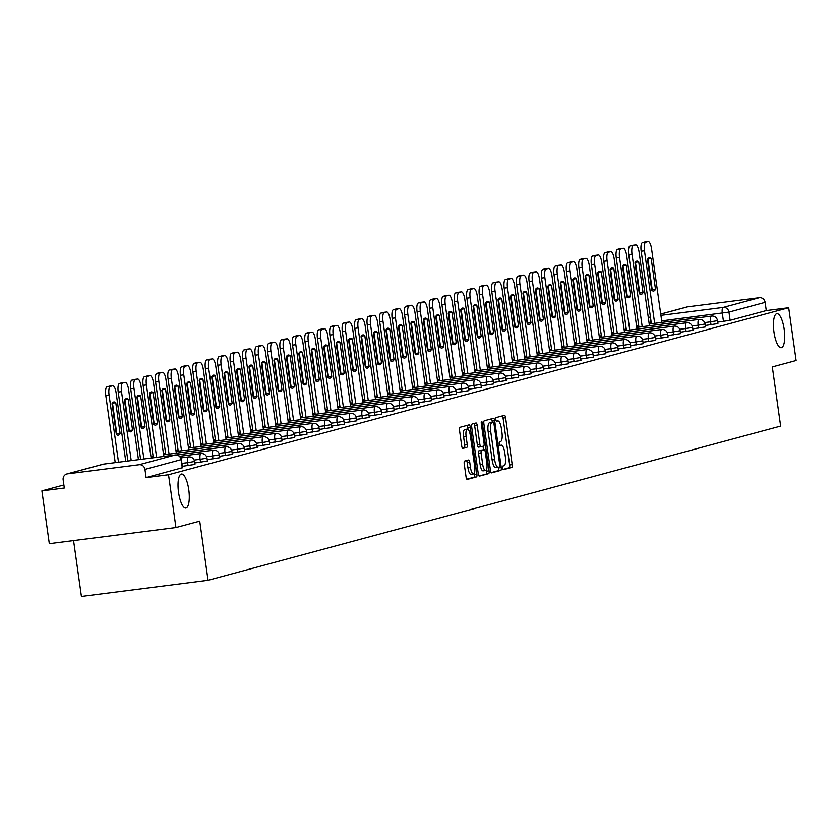 <?xml version="1.0" encoding="UTF-8"?>
<svg xmlns="http://www.w3.org/2000/svg" width="838" height="838" viewBox="0 0 838 838"><rect width="100%" height="100%" fill="white"/><g stroke="black" fill="none" stroke-linecap="round" stroke-linejoin="round"><path stroke-width="1.26" d="M502.643 467.992A1.844 0.566 82.7 0 0 503.418 469.678A1.844 0.566 82.7 0 0 503.449 469.668L511.767 467.426A2.629 0.807 82.7 0 0 512.186 464.619L505.597 417.743A2.629 0.807 82.7 0 0 504.486 415.344A2.629 0.807 82.7 0 0 504.445 415.344L496.127 417.586A1.844 0.566 82.7 0 0 495.834 419.555A1.844 0.566 82.7 0 0 496.62 421.242A1.844 0.566 82.7 0 0 496.641 421.231L497.72 420.948A8.422 2.577 82.7 0 1 497.824 420.927A8.422 2.577 82.7 0 1 501.396 428.606L501.941 432.513A8.422 2.577 82.7 0 1 500.611 441.521L499.532 441.804A1.844 0.566 82.7 0 0 499.239 443.773A1.844 0.566 82.7 0 0 500.014 445.46A1.844 0.566 82.7 0 0 500.045 445.449L501.124 445.167A8.422 2.577 82.7 0 1 501.229 445.146A8.422 2.577 82.7 0 1 504.801 452.824L505.345 456.731A8.422 2.577 82.7 0 1 504.015 465.739L502.936 466.022A1.844 0.566 82.7 0 0 502.643 467.992M188.76 489.675A17.158 5.248 82.7 0 0 181.479 474.025A17.158 5.248 82.7 0 0 178.546 492.419A17.158 5.248 82.7 0 0 185.816 508.069A17.158 5.248 82.7 0 0 188.76 489.675M784.179 329.324A17.158 5.248 82.7 0 0 776.899 313.674A17.158 5.248 82.7 0 0 773.956 332.068A17.158 5.248 82.7 0 0 781.236 347.718A17.158 5.248 82.7 0 0 784.179 329.324M464.65 461.068A2.629 0.807 82.7 0 0 464.231 463.885L466.085 477.031A2.629 0.807 82.7 0 0 467.195 479.43A2.629 0.807 82.7 0 0 467.227 479.42L476.476 476.937A2.629 0.807 82.7 0 0 476.895 474.119L470.307 427.244A2.629 0.807 82.7 0 0 469.186 424.845L459.915 427.338A2.629 0.807 82.7 0 0 459.496 430.156L461.728 446.046A2.629 0.807 82.7 0 0 462.838 448.445A2.629 0.807 82.7 0 0 462.88 448.435L466.829 447.366A2.629 0.807 82.7 0 0 467.248 444.559L466.138 436.682A7.039 2.147 82.7 0 1 467.353 429.129A7.039 2.147 82.7 0 1 470.338 435.551L474.675 466.41A7.039 2.147 82.7 0 1 473.47 473.952A7.039 2.147 82.7 0 1 470.485 467.541L469.762 462.398A2.629 0.807 82.7 0 0 468.641 459.989A2.629 0.807 82.7 0 0 468.61 459.999L464.65 461.068M788.684 307.735L796.1 360.529L772.311 366.929L780.628 426.092L208.044 580.294L199.727 521.142L175.938 527.542L168.522 474.748L788.684 307.735L766.267 310.584L765.115 302.361L728.955 312.103L661.685 320.902M490.45 470.474A2.629 0.807 82.7 0 0 491.56 472.873A2.629 0.807 82.7 0 0 491.592 472.862L500.841 470.369A2.629 0.807 82.7 0 0 501.26 467.562L494.671 420.686A2.629 0.807 82.7 0 0 493.551 418.288L484.28 420.781A2.629 0.807 82.7 0 0 483.861 423.599L490.45 470.474M488.659 473.659L479.409 476.141A2.629 0.807 82.7 0 0 479.409 476.141A2.629 0.807 82.7 0 1 478.268 473.753L471.679 426.877A2.629 0.807 82.7 0 1 472.098 424.059L476.047 422.991A2.629 0.807 82.7 0 1 476.078 422.991A2.629 0.807 82.7 0 1 477.199 425.39L479.87 444.402A2.629 0.807 82.7 0 0 480.991 446.801A2.629 0.807 82.7 0 0 481.022 446.79L483.641 446.088A2.629 0.807 82.7 0 0 484.06 443.271L481.284 423.483A1.844 0.566 82.7 0 1 481.599 421.504A1.844 0.566 82.7 0 1 482.374 423.18L489.078 470.841A2.629 0.807 82.7 0 1 488.659 473.659L478.98 475.9M175.938 527.542L49.316 543.684L41.9 490.89L63.877 484.972M73.566 540.594L81.422 596.447L208.044 580.294M168.522 474.748L146.105 477.608L144.953 469.385A5.363 5.101 -105.1 0 0 139.139 464.723L67.48 473.858A5.363 5.101 -105.1 0 0 63.154 479.807L64.317 488.03L41.9 490.89M766.267 310.584L730.108 320.326L717.705 322.138M660.721 314.041L686.982 306.97A5.363 5.101 74.9 0 1 687.631 306.844L759.301 297.7A5.363 5.101 74.9 0 1 765.115 302.361M188.058 465.593L187.639 462.67L194.552 461.497L194.961 464.409L182.307 466.326M200.502 462.241L200.093 459.318L206.996 458.145L207.415 461.057L194.762 462.974M212.957 458.878L212.548 455.966L219.451 454.793L219.86 457.705L207.206 459.612M225.412 455.526L224.993 452.614L231.906 451.431L232.315 454.353L219.661 456.26M237.856 452.174L237.447 449.262L244.35 448.079L244.769 451.001L232.116 452.908M250.311 448.822L249.902 445.9L256.805 444.727L257.214 447.649L244.56 449.556M262.765 445.47L262.346 442.548L269.26 441.375L269.668 444.297L257.015 446.204M275.21 442.118L274.801 439.196L281.704 438.023L282.123 440.945L269.469 442.852M287.664 438.766L287.256 435.844L294.159 434.671L294.567 437.583L281.914 439.5M300.109 435.414L299.7 432.492L306.614 431.319L307.022 434.231L294.368 436.148M312.564 432.052L312.155 429.14L319.058 427.967L319.467 430.879L306.813 432.785M325.018 428.7L324.61 425.788L331.513 424.604L331.921 427.527L319.268 429.433M337.463 425.348L337.054 422.436L343.968 421.252L344.376 424.175L331.722 426.081M349.917 421.996L349.509 419.084L356.412 417.9L356.82 420.823L344.167 422.729M362.372 418.644L361.964 415.721L368.867 414.548L369.275 417.471L356.621 419.377M374.816 415.292L374.408 412.369L381.321 411.196L381.73 414.119L369.076 416.025M387.271 411.94L386.863 409.017L393.766 407.844L394.174 410.756L381.52 412.673M399.726 408.588L399.317 405.665L406.221 404.492L406.629 407.404L393.975 409.321M412.17 405.236L411.762 402.313L418.675 401.14L419.084 404.052L406.43 405.969M424.625 401.873L424.217 398.961L431.12 397.788L431.528 400.7L418.874 402.607M437.08 398.521L436.661 395.609L443.574 394.426L443.983 397.348L431.329 399.255M449.524 395.169L449.116 392.257L456.019 391.074L456.438 393.996L443.784 395.903M461.979 391.817L461.57 388.895L468.473 387.722L468.882 390.644L456.228 392.551M474.434 388.465L474.015 385.543L480.928 384.37L481.337 387.292L468.683 389.199M486.878 385.113L486.469 382.191L493.373 381.018L493.792 383.94L481.138 385.847M499.333 381.761L498.924 378.839L505.827 377.666L506.236 380.578L493.582 382.495M511.788 378.409L511.369 375.487L518.282 374.314L518.691 377.226L506.037 379.143M524.232 375.047L523.823 372.135L530.726 370.962L531.145 373.874L518.481 375.78M536.687 371.695L536.278 368.783L543.181 367.599L543.59 370.522L530.936 372.428M549.131 368.343L548.722 365.431L555.636 364.247L556.044 367.17L543.391 369.076M561.586 364.991L561.177 362.079L568.08 360.895L568.489 363.818L555.835 365.724M574.04 361.639L573.632 358.716L580.535 357.543L580.944 360.466L568.29 362.372M586.485 358.287L586.076 355.364L592.99 354.191L593.398 357.114L580.744 359.02M598.94 354.935L598.531 352.012L605.434 350.839L605.843 353.762L593.189 355.668M611.394 351.583L610.986 348.66L617.889 347.487L618.297 350.399L605.644 352.316M623.839 348.231L623.43 345.308L630.344 344.135L630.752 347.047L618.098 348.964M636.293 344.868L635.885 341.956L642.788 340.783L643.196 343.695L630.543 345.602M648.748 341.516L648.34 338.604L655.243 337.421L655.651 340.343L642.997 342.25M661.192 338.164L660.784 335.252L667.697 334.069L668.106 336.991L655.452 338.898M673.647 334.812L673.239 331.89L680.142 330.717L680.55 333.639L667.896 335.546M686.102 331.46L685.683 328.538L692.597 327.365L693.005 330.287L680.351 332.194M698.546 328.108L698.138 325.186L705.041 324.013L705.46 326.935L692.806 328.842M711.001 324.756L710.593 321.834L717.496 320.661L717.904 323.573L705.25 325.49M146.105 477.608L182.244 467.74M503.072 469.416L509.242 467.751A2.629 0.807 82.7 0 0 509.651 464.933L503.062 418.068A2.629 0.807 82.7 0 0 502.36 415.91M492.315 422.279L492.136 421.011A2.629 0.807 82.7 0 0 491.424 418.853M491.162 472.622L498.306 470.694A2.629 0.807 82.7 0 0 498.725 467.876L498.631 467.185M499.469 466.965A1.844 0.566 82.7 0 0 499.762 464.985L493.98 423.839A1.844 0.566 82.7 0 0 493.194 422.163A1.844 0.566 82.7 0 0 493.173 422.174L492.032 422.478A8.422 2.577 82.7 0 0 490.701 431.486L494.65 459.612A8.422 2.577 82.7 0 0 498.222 467.29A8.422 2.577 82.7 0 0 498.327 467.269L499.469 466.965M490.691 422.488A1.844 0.566 82.7 0 0 490.659 422.488A1.844 0.566 82.7 0 0 490.639 422.488L493.173 422.174M498.118 467.29L495.803 467.594A8.422 2.577 82.7 0 1 495.687 467.614A8.422 2.577 82.7 0 1 492.116 459.926L488.166 431.811A8.422 2.577 82.7 0 1 489.507 422.802L493.194 422.163M480.949 446.801L478.488 447.115A2.629 0.807 82.7 0 1 478.456 447.125A2.629 0.807 82.7 0 1 477.335 444.727L474.664 425.714A2.629 0.807 82.7 0 0 473.952 423.557M483.044 446.245L483.547 449.807M486.365 469.929L486.543 471.166L489.078 470.841M482.646 464.126A7.039 2.147 82.7 0 0 485.631 470.547A7.039 2.147 82.7 0 0 486.836 462.995L485.307 452.122A2.629 0.807 82.7 0 0 484.186 449.723A2.629 0.807 82.7 0 0 484.155 449.734L481.536 450.435A2.629 0.807 82.7 0 0 481.117 453.253L482.646 464.126L480.111 464.451A7.039 2.147 82.7 0 0 483.097 470.872L485.631 470.547M481.693 450.048A2.629 0.807 82.7 0 0 481.661 450.048A2.629 0.807 82.7 0 0 481.63 450.058L484.155 449.734M480.111 464.451L478.582 453.578A2.629 0.807 82.7 0 1 479.001 450.76L484.186 449.723M486.124 473.973A2.629 0.807 82.7 0 0 486.543 471.166M473.47 473.952L470.935 474.277A7.039 2.147 82.7 0 1 467.95 467.855L467.227 462.712A2.629 0.807 82.7 0 0 466.515 460.565M467.353 429.129L464.818 429.454A7.039 2.147 82.7 0 0 463.613 436.996L466.138 436.682M462.44 448.194L464.304 447.691A2.629 0.807 82.7 0 0 464.713 444.873L463.613 436.996M468.023 429.37L467.772 427.569A2.629 0.807 82.7 0 0 467.059 425.421M466.797 479.179L473.941 477.262A2.629 0.807 82.7 0 0 474.36 474.444L474.203 473.334M655.494 289.246L651.178 258.523A16.76 5.122 82.7 0 0 649.345 257.769A16.76 5.122 82.7 0 0 647.428 259.529L651.744 290.262A16.76 5.122 82.7 0 0 653.577 291.016A16.76 5.122 82.7 0 0 655.494 289.246L652.205 289.665L647.889 258.942A16.76 5.122 82.7 0 0 647.816 258.869M661.894 322.41L651.566 248.886A8.045 2.462 82.7 0 0 648.151 241.554A8.045 2.462 82.7 0 0 648.057 241.574L645.742 242.203A8.045 2.462 82.7 0 0 644.464 250.803L654.656 323.332M651.817 290.325A16.76 5.122 82.7 0 0 652.205 289.665M651.367 323.751L641.164 251.222A8.045 2.462 -97.3 0 1 642.442 242.622L644.757 241.993A8.045 2.462 -97.3 0 1 644.862 241.973A8.045 2.462 -97.3 0 1 644.967 241.973M647.889 258.942L651.178 258.523M643.05 292.598L638.724 261.875A16.76 5.122 82.7 0 0 636.89 261.121A16.76 5.122 82.7 0 0 634.974 262.881L639.3 293.614A16.76 5.122 82.7 0 0 641.133 294.368A16.76 5.122 82.7 0 0 643.05 292.598L639.75 293.017L635.434 262.294A16.76 5.122 82.7 0 0 635.361 262.221M649.45 325.762L639.111 252.248A8.045 2.462 82.7 0 0 635.707 244.906A8.045 2.462 82.7 0 0 635.602 244.926L633.287 245.555A8.045 2.462 82.7 0 0 632.009 254.155L642.201 326.684M639.373 293.677A16.76 5.122 82.7 0 0 639.75 293.017M638.912 327.103L628.72 254.574A8.045 2.462 -97.3 0 1 629.998 245.974L632.313 245.345A8.045 2.462 -97.3 0 1 632.407 245.335A8.045 2.462 -97.3 0 1 632.512 245.325M635.434 262.294L638.724 261.875M630.595 295.95L626.279 265.227A16.76 5.122 82.7 0 0 624.436 264.473A16.76 5.122 82.7 0 0 622.529 266.233L626.845 296.966A16.76 5.122 82.7 0 0 628.678 297.72A16.76 5.122 82.7 0 0 630.595 295.95L627.306 296.369L622.98 265.646A16.76 5.122 82.7 0 0 622.906 265.573M636.995 329.114L626.667 255.6A8.045 2.462 82.7 0 0 623.252 248.268A8.045 2.462 82.7 0 0 623.147 248.278L620.832 248.907A8.045 2.462 82.7 0 0 619.554 257.507L629.757 330.046M626.918 297.029A16.76 5.122 82.7 0 0 627.306 296.369M626.457 330.465L616.265 257.926A8.045 2.462 -97.3 0 1 617.543 249.326L619.858 248.708A8.045 2.462 -97.3 0 1 619.963 248.687A8.045 2.462 -97.3 0 1 620.057 248.677M622.98 265.646L626.279 265.227M618.14 299.313L613.825 268.579A16.76 5.122 82.7 0 0 611.991 267.825A16.76 5.122 82.7 0 0 610.074 269.585L614.39 300.318A16.76 5.122 82.7 0 0 616.223 301.072A16.76 5.122 82.7 0 0 618.14 299.313L614.851 299.732L610.535 268.998A16.76 5.122 82.7 0 0 610.462 268.935M624.54 332.466L614.212 258.952A8.045 2.462 82.7 0 0 610.797 251.62A8.045 2.462 82.7 0 0 610.703 251.641L608.388 252.259A8.045 2.462 82.7 0 0 607.11 260.859L617.302 333.398M614.464 300.381A16.76 5.122 82.7 0 0 614.851 299.732M614.013 333.817L603.821 261.288A8.045 2.462 -97.3 0 1 605.088 252.678L607.403 252.06A8.045 2.462 -97.3 0 1 607.508 252.039A8.045 2.462 -97.3 0 1 607.613 252.029M610.535 268.998L613.825 268.579M605.696 302.665L601.37 271.931A16.76 5.122 82.7 0 0 599.537 271.177A16.76 5.122 82.7 0 0 597.62 272.937L601.946 303.67A16.76 5.122 82.7 0 0 603.779 304.424A16.76 5.122 82.7 0 0 605.696 302.665L602.396 303.084L598.081 272.35A16.76 5.122 82.7 0 0 598.007 272.287M612.096 335.829L601.757 262.304A8.045 2.462 82.7 0 0 598.353 254.972A8.045 2.462 82.7 0 0 598.248 254.993L595.933 255.611A8.045 2.462 82.7 0 0 594.655 264.221L604.847 336.75M602.019 303.733A16.76 5.122 82.7 0 0 602.396 303.084M601.558 337.169L591.366 264.64A8.045 2.462 -97.3 0 1 592.644 256.03L594.959 255.412A8.045 2.462 -97.3 0 1 595.053 255.391A8.045 2.462 -97.3 0 1 595.158 255.381M598.081 272.35L601.37 271.931M593.241 306.017L588.925 275.283A16.76 5.122 82.7 0 0 587.092 274.529A16.76 5.122 82.7 0 0 585.175 276.299L589.491 307.022A16.76 5.122 82.7 0 0 591.324 307.776A16.76 5.122 82.7 0 0 593.241 306.017L589.952 306.436L585.626 275.702A16.76 5.122 82.7 0 0 585.553 275.639M599.641 339.181L589.313 265.656A8.045 2.462 82.7 0 0 585.898 258.324A8.045 2.462 82.7 0 0 585.793 258.345L583.478 258.963A8.045 2.462 82.7 0 0 582.211 267.573L592.403 340.102M589.564 307.096A16.76 5.122 82.7 0 0 589.952 306.436M589.104 340.521L578.911 267.992A8.045 2.462 -97.3 0 1 580.189 259.382L582.504 258.764A8.045 2.462 -97.3 0 1 582.609 258.743A8.045 2.462 -97.3 0 1 582.714 258.733M585.626 275.702L588.925 275.283M580.786 309.369L576.471 278.635A16.76 5.122 82.7 0 0 574.638 277.881A16.76 5.122 82.7 0 0 572.721 279.651L577.036 310.374A16.76 5.122 82.7 0 0 578.88 311.128A16.76 5.122 82.7 0 0 580.786 309.369L577.497 309.788L573.182 279.054A16.76 5.122 82.7 0 0 573.108 278.991M587.187 342.533L576.858 269.008A8.045 2.462 82.7 0 0 573.443 261.676A8.045 2.462 82.7 0 0 573.349 261.697L571.034 262.315A8.045 2.462 82.7 0 0 569.756 270.925L579.948 343.454M577.11 310.448A16.76 5.122 82.7 0 0 577.497 309.788M576.659 343.873L566.467 271.344A8.045 2.462 -97.3 0 1 567.735 262.744L570.05 262.116A8.045 2.462 -97.3 0 1 570.154 262.095A8.045 2.462 -97.3 0 1 570.259 262.095M573.182 279.054L576.471 278.635M568.342 312.721L564.016 281.987A16.76 5.122 82.7 0 0 562.183 281.233A16.76 5.122 82.7 0 0 560.266 283.003L564.592 313.726A16.76 5.122 82.7 0 0 566.425 314.48A16.76 5.122 82.7 0 0 568.342 312.721L565.042 313.14L560.727 282.406A16.76 5.122 82.7 0 0 560.653 282.343M574.742 345.885L564.403 272.36A8.045 2.462 82.7 0 0 560.999 265.028A8.045 2.462 82.7 0 0 560.894 265.049L558.579 265.677A8.045 2.462 82.7 0 0 557.301 274.277L567.494 346.806M564.665 313.8A16.76 5.122 82.7 0 0 565.042 313.14M564.204 347.225L554.012 274.696A8.045 2.462 -97.3 0 1 555.29 266.096L557.605 265.468A8.045 2.462 -97.3 0 1 557.699 265.447A8.045 2.462 -97.3 0 1 557.804 265.447M560.727 282.406L564.016 281.987M555.887 316.073L551.572 285.349A16.76 5.122 82.7 0 0 549.738 284.595A16.76 5.122 82.7 0 0 547.822 286.355L552.137 317.089A16.76 5.122 82.7 0 0 553.97 317.832A16.76 5.122 82.7 0 0 555.887 316.073L552.598 316.492L548.282 285.768A16.76 5.122 82.7 0 0 548.199 285.695M562.288 349.237L551.959 275.712A8.045 2.462 82.7 0 0 548.544 268.38A8.045 2.462 82.7 0 0 548.44 268.401L546.125 269.029A8.045 2.462 82.7 0 0 544.857 277.629L555.049 350.158M552.211 317.152A16.76 5.122 82.7 0 0 552.598 316.492M551.75 350.577L541.558 278.048A8.045 2.462 -97.3 0 1 542.835 269.448L545.15 268.82A8.045 2.462 -97.3 0 1 545.255 268.799A8.045 2.462 -97.3 0 1 545.36 268.799M548.282 285.768L551.572 285.349M543.433 319.425L539.117 288.701A16.76 5.122 82.7 0 0 537.284 287.947A16.76 5.122 82.7 0 0 535.367 289.707L539.682 320.441A16.76 5.122 82.7 0 0 541.526 321.195A16.76 5.122 82.7 0 0 543.433 319.425L540.143 319.844L535.828 289.12A16.76 5.122 82.7 0 0 535.754 289.047M549.833 352.589L539.504 279.075A8.045 2.462 82.7 0 0 536.09 271.732A8.045 2.462 82.7 0 0 535.995 271.753L533.68 272.381A8.045 2.462 82.7 0 0 532.402 280.981L542.595 353.51M539.766 320.504A16.76 5.122 82.7 0 0 540.143 319.844M539.305 353.929L529.113 281.4A8.045 2.462 -97.3 0 1 530.381 272.8L532.696 272.172A8.045 2.462 -97.3 0 1 532.8 272.151A8.045 2.462 -97.3 0 1 532.905 272.151M535.828 289.12L539.117 288.701M530.988 322.777L526.673 292.053A16.76 5.122 82.7 0 0 524.829 291.299A16.76 5.122 82.7 0 0 522.912 293.059L527.238 323.793A16.76 5.122 82.7 0 0 529.071 324.547A16.76 5.122 82.7 0 0 530.988 322.777L527.699 323.196L523.373 292.472A16.76 5.122 82.7 0 0 523.3 292.399M537.388 355.941L527.05 282.427A8.045 2.462 82.7 0 0 523.645 275.084A8.045 2.462 82.7 0 0 523.541 275.105L521.226 275.733A8.045 2.462 82.7 0 0 519.948 284.333L530.14 356.862M527.312 323.856A16.76 5.122 82.7 0 0 527.699 323.196M526.851 357.292L516.658 284.752A8.045 2.462 -97.3 0 1 517.936 276.152L520.251 275.524A8.045 2.462 -97.3 0 1 520.346 275.513A8.045 2.462 -97.3 0 1 520.45 275.503M523.373 292.472L526.673 292.053M518.533 326.129L514.218 295.405A16.76 5.122 82.7 0 0 512.385 294.651A16.76 5.122 82.7 0 0 510.468 296.411L514.783 327.145A16.76 5.122 82.7 0 0 516.617 327.899A16.76 5.122 82.7 0 0 518.533 326.129L515.244 326.558L510.929 295.824A16.76 5.122 82.7 0 0 510.845 295.762M524.934 359.293L514.605 285.779A8.045 2.462 82.7 0 0 511.19 278.446A8.045 2.462 82.7 0 0 511.086 278.467L508.771 279.085A8.045 2.462 82.7 0 0 507.503 287.685L517.695 360.225M514.857 327.208A16.76 5.122 82.7 0 0 515.244 326.558M514.375 360.476A5.363 1.634 -97.3 0 0 514.354 360.644L504.204 288.104A8.045 2.462 -97.3 0 1 505.482 279.504L507.797 278.886A8.045 2.462 -97.3 0 1 507.901 278.865A8.045 2.462 -97.3 0 1 508.006 278.855M510.929 295.824L514.218 295.405M506.089 329.491L501.763 298.757A16.76 5.122 82.7 0 0 499.93 298.003A16.76 5.122 82.7 0 0 498.013 299.763L502.329 330.497A16.76 5.122 82.7 0 0 504.172 331.251A16.76 5.122 82.7 0 0 506.089 329.491L502.79 329.91L498.474 299.176A16.76 5.122 82.7 0 0 498.401 299.114M512.489 362.655L502.151 289.131A8.045 2.462 82.7 0 0 498.736 281.798A8.045 2.462 82.7 0 0 498.641 281.819L496.326 282.437A8.045 2.462 82.7 0 0 495.049 291.048L505.241 363.577M502.412 330.56A16.76 5.122 82.7 0 0 502.79 329.91M501.952 363.996L491.759 291.467A8.045 2.462 -97.3 0 1 493.027 282.856L495.342 282.238A8.045 2.462 -97.3 0 1 495.447 282.217A8.045 2.462 -97.3 0 1 495.551 282.207M498.474 299.176L501.763 298.757M493.634 332.843L489.319 302.109A16.76 5.122 82.7 0 0 487.475 301.355A16.76 5.122 82.7 0 0 485.558 303.126L489.884 333.849A16.76 5.122 82.7 0 0 491.717 334.603A16.76 5.122 82.7 0 0 493.634 332.843L490.345 333.262L486.019 302.528A16.76 5.122 82.7 0 0 485.946 302.466M500.035 366.007L489.696 292.483A8.045 2.462 82.7 0 0 486.291 285.15A8.045 2.462 82.7 0 0 486.187 285.171L483.872 285.789A8.045 2.462 82.7 0 0 482.594 294.4L492.786 366.929M489.958 333.922A16.76 5.122 82.7 0 0 490.345 333.262M489.497 367.348L479.305 294.819A8.045 2.462 -97.3 0 1 480.583 286.208L482.898 285.59A8.045 2.462 -97.3 0 1 482.992 285.569A8.045 2.462 -97.3 0 1 483.097 285.559M486.019 302.528L489.319 302.109M481.18 336.195L476.864 305.461A16.76 5.122 82.7 0 0 475.031 304.707A16.76 5.122 82.7 0 0 473.114 306.478L477.43 337.201A16.76 5.122 82.7 0 0 479.263 337.955A16.76 5.122 82.7 0 0 481.18 336.195L477.89 336.614L473.575 305.88A16.76 5.122 82.7 0 0 473.491 305.818M487.58 369.359L477.251 295.835A8.045 2.462 82.7 0 0 473.837 288.502A8.045 2.462 82.7 0 0 473.732 288.523L471.417 289.141A8.045 2.462 82.7 0 0 470.149 297.752L480.342 370.281M477.503 337.274A16.76 5.122 82.7 0 0 477.89 336.614M477.052 370.7L466.85 298.171A8.045 2.462 -97.3 0 1 468.128 289.56L470.443 288.942A8.045 2.462 -97.3 0 1 470.547 288.921A8.045 2.462 -97.3 0 1 470.652 288.911M473.575 305.88L476.864 305.461M468.735 339.547L464.409 308.813A16.76 5.122 82.7 0 0 462.576 308.059A16.76 5.122 82.7 0 0 460.659 309.83L464.975 340.553A16.76 5.122 82.7 0 0 466.818 341.307A16.76 5.122 82.7 0 0 468.735 339.547L465.436 339.966L461.12 309.232A16.76 5.122 82.7 0 0 461.047 309.17M475.136 372.711L464.797 299.187A8.045 2.462 82.7 0 0 461.382 291.854A8.045 2.462 82.7 0 0 461.288 291.875L458.973 292.504A8.045 2.462 82.7 0 0 457.695 301.104L467.887 373.633M465.059 340.626A16.76 5.122 82.7 0 0 465.436 339.966M464.598 374.052L454.406 301.523A8.045 2.462 -97.3 0 1 455.683 292.923L457.998 292.294A8.045 2.462 -97.3 0 1 458.093 292.273A8.045 2.462 -97.3 0 1 458.197 292.273M461.12 309.232L464.409 308.813M456.281 342.899L451.965 312.165A16.76 5.122 82.7 0 0 450.121 311.422A16.76 5.122 82.7 0 0 448.215 313.182L452.53 343.905A16.76 5.122 82.7 0 0 454.364 344.659A16.76 5.122 82.7 0 0 456.281 342.899L452.991 343.318L448.665 312.595A16.76 5.122 82.7 0 0 448.592 312.522M462.681 376.063L452.352 302.539A8.045 2.462 82.7 0 0 448.938 295.206A8.045 2.462 82.7 0 0 448.833 295.227L446.518 295.856A8.045 2.462 82.7 0 0 445.24 304.456L455.443 376.985M452.604 343.978A16.76 5.122 82.7 0 0 452.991 343.318M452.143 377.404L441.951 304.875A8.045 2.462 -97.3 0 1 443.229 296.275L445.544 295.646A8.045 2.462 -97.3 0 1 445.648 295.625A8.045 2.462 -97.3 0 1 445.743 295.625M448.665 312.595L451.965 312.165M443.826 346.251L439.51 315.528A16.76 5.122 82.7 0 0 437.677 314.774A16.76 5.122 82.7 0 0 435.76 316.534L440.076 347.267A16.76 5.122 82.7 0 0 441.909 348.021A16.76 5.122 82.7 0 0 443.826 346.251L440.537 346.67L436.221 315.947A16.76 5.122 82.7 0 0 436.137 315.874M450.226 379.415L439.898 305.891A8.045 2.462 82.7 0 0 436.483 298.558A8.045 2.462 82.7 0 0 436.378 298.579L434.074 299.208A8.045 2.462 82.7 0 0 432.796 307.808L442.988 380.337M440.149 347.33A16.76 5.122 82.7 0 0 440.537 346.67M439.699 380.756L429.496 308.227A8.045 2.462 -97.3 0 1 430.774 299.627L433.089 298.998A8.045 2.462 -97.3 0 1 433.194 298.977A8.045 2.462 -97.3 0 1 433.298 298.977M436.221 315.947L439.51 315.528M431.381 349.603L427.055 318.88A16.76 5.122 82.7 0 0 425.222 318.126A16.76 5.122 82.7 0 0 423.305 319.886L427.621 350.619A16.76 5.122 82.7 0 0 429.465 351.373A16.76 5.122 82.7 0 0 431.381 349.603L428.082 350.022L423.766 319.299A16.76 5.122 82.7 0 0 423.693 319.226M437.782 382.767L427.443 309.253A8.045 2.462 82.7 0 0 424.038 301.91A8.045 2.462 82.7 0 0 423.934 301.931L421.619 302.56A8.045 2.462 82.7 0 0 420.341 311.16L430.533 383.689M427.705 350.682A16.76 5.122 82.7 0 0 428.082 350.022M427.244 384.108L417.052 311.579A8.045 2.462 -97.3 0 1 418.33 302.979L420.645 302.35A8.045 2.462 -97.3 0 1 420.739 302.34A8.045 2.462 -97.3 0 1 420.844 302.329M423.766 319.299L427.055 318.88M418.927 352.955L414.611 322.232A16.76 5.122 82.7 0 0 412.767 321.478A16.76 5.122 82.7 0 0 410.861 323.238L415.177 353.971A16.76 5.122 82.7 0 0 417.01 354.725A16.76 5.122 82.7 0 0 418.927 352.955L415.638 353.374L411.311 322.651A16.76 5.122 82.7 0 0 411.238 322.578M425.327 386.119L414.999 312.605A8.045 2.462 82.7 0 0 411.584 305.273A8.045 2.462 82.7 0 0 411.479 305.283L409.164 305.912A8.045 2.462 82.7 0 0 407.886 314.512L418.089 387.051M415.25 354.034A16.76 5.122 82.7 0 0 415.638 353.374M414.789 387.47L404.597 314.931A8.045 2.462 -97.3 0 1 405.875 306.331L408.19 305.713A8.045 2.462 -97.3 0 1 408.295 305.692A8.045 2.462 -97.3 0 1 408.389 305.681M411.311 322.651L414.611 322.232M406.472 356.318L402.156 325.584A16.76 5.122 82.7 0 0 400.323 324.83A16.76 5.122 82.7 0 0 398.406 326.59L402.722 357.323A16.76 5.122 82.7 0 0 404.555 358.077A16.76 5.122 82.7 0 0 406.472 356.318L403.183 356.737L398.867 326.003A16.76 5.122 82.7 0 0 398.794 325.94M412.872 389.471L402.544 315.957A8.045 2.462 82.7 0 0 399.129 308.625A8.045 2.462 82.7 0 0 399.035 308.646L396.72 309.264A8.045 2.462 82.7 0 0 395.442 317.864L405.634 390.403M402.795 357.386A16.76 5.122 82.7 0 0 403.183 356.737M402.345 390.822L392.142 318.293A8.045 2.462 -97.3 0 1 393.42 309.683L395.735 309.065A8.045 2.462 -97.3 0 1 395.84 309.044A8.045 2.462 -97.3 0 1 395.945 309.033M398.867 326.003L402.156 325.584M394.028 359.67L389.701 328.936A16.76 5.122 82.7 0 0 387.868 328.182A16.76 5.122 82.7 0 0 385.951 329.942L390.278 360.675A16.76 5.122 82.7 0 0 392.111 361.429A16.76 5.122 82.7 0 0 394.028 359.67L390.728 360.089L386.412 329.355A16.76 5.122 82.7 0 0 386.339 329.292M400.428 392.833L390.089 319.309A8.045 2.462 82.7 0 0 386.685 311.977A8.045 2.462 82.7 0 0 386.58 311.998L384.265 312.616A8.045 2.462 82.7 0 0 382.987 321.226L393.179 393.755M390.351 360.738A16.76 5.122 82.7 0 0 390.728 360.089M389.89 394.174L379.698 321.645A8.045 2.462 -97.3 0 1 380.976 313.035L383.291 312.417A8.045 2.462 -97.3 0 1 383.385 312.396A8.045 2.462 -97.3 0 1 383.49 312.385M386.412 329.355L389.701 328.936M381.573 363.022L377.257 332.288A16.76 5.122 82.7 0 0 375.414 331.534A16.76 5.122 82.7 0 0 373.507 333.304L377.823 364.027A16.76 5.122 82.7 0 0 379.656 364.781A16.76 5.122 82.7 0 0 381.573 363.022L378.284 363.441L373.958 332.707A16.76 5.122 82.7 0 0 373.884 332.644M387.973 396.185L377.645 322.661A8.045 2.462 82.7 0 0 374.23 315.329A8.045 2.462 82.7 0 0 374.125 315.35L371.81 315.968A8.045 2.462 82.7 0 0 370.532 324.578L380.735 397.107M377.896 364.101A16.76 5.122 82.7 0 0 378.284 363.441M377.435 397.526L367.243 324.997A8.045 2.462 -97.3 0 1 368.521 316.387L370.836 315.769A8.045 2.462 -97.3 0 1 370.941 315.748A8.045 2.462 -97.3 0 1 371.035 315.737M373.958 332.707L377.257 332.288M369.118 366.374L364.802 335.64A16.76 5.122 82.7 0 0 362.969 334.886A16.76 5.122 82.7 0 0 361.052 336.656L365.368 367.379A16.76 5.122 82.7 0 0 367.201 368.133A16.76 5.122 82.7 0 0 369.118 366.374L365.829 366.793L361.513 336.059A16.76 5.122 82.7 0 0 361.44 335.996M375.518 399.537L365.19 326.013A8.045 2.462 82.7 0 0 361.775 318.681A8.045 2.462 82.7 0 0 361.681 318.702L359.366 319.32A8.045 2.462 82.7 0 0 358.088 327.93L368.28 400.459M365.441 367.453A16.76 5.122 82.7 0 0 365.829 366.793M364.991 400.878L354.799 328.349A8.045 2.462 -97.3 0 1 356.066 319.749L358.381 319.121A8.045 2.462 -97.3 0 1 358.486 319.1A8.045 2.462 -97.3 0 1 358.591 319.1M361.513 336.059L364.802 335.64M356.674 369.726L352.348 338.992A16.76 5.122 82.7 0 0 350.514 338.238A16.76 5.122 82.7 0 0 348.598 340.008L352.924 370.731A16.76 5.122 82.7 0 0 354.757 371.485A16.76 5.122 82.7 0 0 356.674 369.726L353.374 370.145L349.058 339.411A16.76 5.122 82.7 0 0 348.985 339.348M363.074 402.889L352.735 329.365A8.045 2.462 82.7 0 0 349.331 322.033A8.045 2.462 82.7 0 0 349.226 322.054L346.911 322.682A8.045 2.462 82.7 0 0 345.633 331.282L355.825 403.811M352.997 370.805A16.76 5.122 82.7 0 0 353.374 370.145M352.536 404.23L342.344 331.701A8.045 2.462 -97.3 0 1 343.622 323.101L345.937 322.473A8.045 2.462 -97.3 0 1 346.031 322.452A8.045 2.462 -97.3 0 1 346.136 322.452M349.058 339.411L352.348 338.992M344.219 373.078L339.903 342.344A16.76 5.122 82.7 0 0 338.07 341.6A16.76 5.122 82.7 0 0 336.153 343.36L340.469 374.094A16.76 5.122 82.7 0 0 342.302 374.837A16.76 5.122 82.7 0 0 344.219 373.078L340.93 373.497L336.604 342.773A16.76 5.122 82.7 0 0 336.53 342.7M350.619 406.241L340.291 332.717A8.045 2.462 82.7 0 0 336.876 325.385A8.045 2.462 82.7 0 0 336.771 325.406L334.456 326.034A8.045 2.462 82.7 0 0 333.189 334.634L343.381 407.163M340.542 374.157A16.76 5.122 82.7 0 0 340.93 373.497M340.081 407.582L329.889 335.053A8.045 2.462 -97.3 0 1 331.167 326.453L333.482 325.825A8.045 2.462 -97.3 0 1 333.587 325.804A8.045 2.462 -97.3 0 1 333.692 325.804M336.604 342.773L339.903 342.344M331.764 376.43L327.449 345.706A16.76 5.122 82.7 0 0 325.615 344.952A16.76 5.122 82.7 0 0 323.698 346.712L328.014 377.446A16.76 5.122 82.7 0 0 329.858 378.2A16.76 5.122 82.7 0 0 331.764 376.43L328.475 376.849L324.159 346.125A16.76 5.122 82.7 0 0 324.086 346.052M338.164 409.593L327.836 336.08A8.045 2.462 82.7 0 0 324.421 328.737A8.045 2.462 82.7 0 0 324.327 328.758L322.012 329.386A8.045 2.462 82.7 0 0 320.734 337.986L330.926 410.515M328.087 377.509A16.76 5.122 82.7 0 0 328.475 376.849M327.637 410.934L317.445 338.405A8.045 2.462 -97.3 0 1 318.712 329.805L321.027 329.177A8.045 2.462 -97.3 0 1 321.132 329.156A8.045 2.462 -97.3 0 1 321.237 329.156M324.159 346.125L327.449 345.706M319.32 379.782L314.994 349.058A16.76 5.122 82.7 0 0 313.161 348.304A16.76 5.122 82.7 0 0 311.244 350.064L315.57 380.798A16.76 5.122 82.7 0 0 317.403 381.552A16.76 5.122 82.7 0 0 319.32 379.782L316.02 380.201L311.705 349.477A16.76 5.122 82.7 0 0 311.631 349.404M325.72 412.945L315.381 339.432A8.045 2.462 82.7 0 0 311.977 332.089A8.045 2.462 82.7 0 0 311.872 332.11L309.557 332.738A8.045 2.462 82.7 0 0 308.279 341.338L318.471 413.867M315.643 380.861A16.76 5.122 82.7 0 0 316.02 380.201M315.182 414.297L304.99 341.757A8.045 2.462 -97.3 0 1 306.268 333.157L308.583 332.529A8.045 2.462 -97.3 0 1 308.677 332.518A8.045 2.462 -97.3 0 1 308.782 332.508M311.705 349.477L314.994 349.058M306.865 383.134L302.549 352.41A16.76 5.122 82.7 0 0 300.716 351.656A16.76 5.122 82.7 0 0 298.799 353.416L303.115 384.15A16.76 5.122 82.7 0 0 304.948 384.904A16.76 5.122 82.7 0 0 306.865 383.134L303.576 383.563L299.26 352.829A16.76 5.122 82.7 0 0 299.176 352.767M313.265 416.297L302.937 342.784A8.045 2.462 82.7 0 0 299.522 335.451A8.045 2.462 82.7 0 0 299.417 335.472L297.102 336.09A8.045 2.462 82.7 0 0 295.835 344.69L306.027 417.23M303.188 384.213A16.76 5.122 82.7 0 0 303.576 383.563M302.728 417.649L292.535 345.109A8.045 2.462 -97.3 0 1 293.813 336.509L296.128 335.891A8.045 2.462 -97.3 0 1 296.233 335.87A8.045 2.462 -97.3 0 1 296.338 335.86M299.26 352.829L302.549 352.41M294.41 386.496L290.095 355.762A16.76 5.122 82.7 0 0 288.262 355.008A16.76 5.122 82.7 0 0 286.345 356.768L290.66 387.502A16.76 5.122 82.7 0 0 292.504 388.256A16.76 5.122 82.7 0 0 294.41 386.496L291.121 386.915L286.806 356.181A16.76 5.122 82.7 0 0 286.732 356.119M300.811 419.66L290.482 346.136A8.045 2.462 82.7 0 0 287.067 338.803A8.045 2.462 82.7 0 0 286.973 338.824L284.658 339.442A8.045 2.462 82.7 0 0 283.38 348.053L293.572 420.582M290.744 387.565A16.76 5.122 82.7 0 0 291.121 386.915M290.283 421.001L280.091 348.472A8.045 2.462 -97.3 0 1 281.359 339.861L283.673 339.243A8.045 2.462 -97.3 0 1 283.778 339.222A8.045 2.462 -97.3 0 1 283.883 339.212M286.806 356.181L290.095 355.762M281.966 389.848L277.65 359.114A16.76 5.122 82.7 0 0 275.807 358.36A16.76 5.122 82.7 0 0 273.89 360.131L278.216 390.854A16.76 5.122 82.7 0 0 280.049 391.608A16.76 5.122 82.7 0 0 281.966 389.848L278.677 390.267L274.351 359.533A16.76 5.122 82.7 0 0 274.277 359.471M288.366 423.012L278.027 349.488A8.045 2.462 82.7 0 0 274.623 342.155A8.045 2.462 82.7 0 0 274.518 342.176L272.203 342.794A8.045 2.462 82.7 0 0 270.925 351.405L281.118 423.934M278.289 390.927A16.76 5.122 82.7 0 0 278.677 390.267M277.828 424.353L267.636 351.824A8.045 2.462 -97.3 0 1 268.914 343.213L271.229 342.595A8.045 2.462 -97.3 0 1 271.323 342.574A8.045 2.462 -97.3 0 1 271.428 342.564M274.351 359.533L277.65 359.114M269.511 393.2L265.196 362.466A16.76 5.122 82.7 0 0 263.362 361.712A16.76 5.122 82.7 0 0 261.446 363.483L265.761 394.206A16.76 5.122 82.7 0 0 267.594 394.96A16.76 5.122 82.7 0 0 269.511 393.2L266.222 393.619L261.906 362.885A16.76 5.122 82.7 0 0 261.823 362.823M275.911 426.364L265.583 352.84A8.045 2.462 82.7 0 0 262.168 345.507A8.045 2.462 82.7 0 0 262.064 345.528L259.749 346.146A8.045 2.462 82.7 0 0 258.481 354.757L268.673 427.286M265.835 394.279A16.76 5.122 82.7 0 0 266.222 393.619M265.374 427.705L255.181 355.176A8.045 2.462 -97.3 0 1 256.459 346.565L258.774 345.947A8.045 2.462 -97.3 0 1 258.879 345.926A8.045 2.462 -97.3 0 1 258.984 345.916M261.906 362.885L265.196 362.466M257.067 396.552L252.741 365.818A16.76 5.122 82.7 0 0 250.908 365.064A16.76 5.122 82.7 0 0 248.991 366.835L253.306 397.558A16.76 5.122 82.7 0 0 255.15 398.312A16.76 5.122 82.7 0 0 257.067 396.552L253.767 396.971L249.452 366.237A16.76 5.122 82.7 0 0 249.378 366.175M263.467 429.716L253.128 356.192A8.045 2.462 82.7 0 0 249.714 348.859A8.045 2.462 82.7 0 0 249.619 348.88L247.304 349.498A8.045 2.462 82.7 0 0 246.026 358.109L256.219 430.638M253.39 397.631A16.76 5.122 82.7 0 0 253.767 396.971M252.929 431.057L242.737 358.528A8.045 2.462 -97.3 0 1 244.015 349.928L246.32 349.299A8.045 2.462 -97.3 0 1 246.424 349.278A8.045 2.462 -97.3 0 1 246.529 349.278M249.452 366.237L252.741 365.818M244.612 399.904L240.297 369.17A16.76 5.122 82.7 0 0 238.453 368.427A16.76 5.122 82.7 0 0 236.536 370.187L240.862 400.91A16.76 5.122 82.7 0 0 242.695 401.664A16.76 5.122 82.7 0 0 244.612 399.904L241.323 400.323L236.997 369.6A16.76 5.122 82.7 0 0 236.924 369.527M251.012 433.068L240.674 359.544A8.045 2.462 82.7 0 0 237.269 352.211A8.045 2.462 82.7 0 0 237.164 352.232L234.85 352.861A8.045 2.462 82.7 0 0 233.572 361.461L243.764 433.99M240.935 400.983A16.76 5.122 82.7 0 0 241.323 400.323M240.475 434.409L230.282 361.88A8.045 2.462 -97.3 0 1 231.56 353.28L233.875 352.651A8.045 2.462 -97.3 0 1 233.97 352.63A8.045 2.462 -97.3 0 1 234.074 352.63M236.997 369.6L240.297 369.17M232.157 403.256L227.842 372.533A16.76 5.122 82.7 0 0 226.009 371.779A16.76 5.122 82.7 0 0 224.092 373.539L228.407 404.272A16.76 5.122 82.7 0 0 230.241 405.026A16.76 5.122 82.7 0 0 232.157 403.256L228.868 403.675L224.553 372.952A16.76 5.122 82.7 0 0 224.469 372.879M238.558 436.42L228.229 362.896A8.045 2.462 82.7 0 0 224.814 355.563A8.045 2.462 82.7 0 0 224.71 355.584L222.395 356.213A8.045 2.462 82.7 0 0 221.127 364.813L231.319 437.342M228.481 404.335A16.76 5.122 82.7 0 0 228.868 403.675M228.03 437.761L217.828 365.232A8.045 2.462 -97.3 0 1 219.106 356.632L221.421 356.003A8.045 2.462 -97.3 0 1 221.525 355.982A8.045 2.462 -97.3 0 1 221.63 355.982M224.553 372.952L227.842 372.533M219.713 406.608L215.387 375.885A16.76 5.122 82.7 0 0 213.554 375.131A16.76 5.122 82.7 0 0 211.637 376.891L215.953 407.624A16.76 5.122 82.7 0 0 217.796 408.378A16.76 5.122 82.7 0 0 219.713 406.608L216.414 407.027L212.098 376.304A16.76 5.122 82.7 0 0 212.024 376.231M226.113 439.772L215.775 366.258A8.045 2.462 82.7 0 0 212.36 358.915A8.045 2.462 82.7 0 0 212.265 358.936L209.95 359.565A8.045 2.462 82.7 0 0 208.672 368.165L218.865 440.694M216.036 407.687A16.76 5.122 82.7 0 0 216.414 407.027M215.576 441.113L205.383 368.584A8.045 2.462 -97.3 0 1 206.661 359.984L208.976 359.355A8.045 2.462 -97.3 0 1 209.071 359.345A8.045 2.462 -97.3 0 1 209.175 359.334M212.098 376.304L215.387 375.885M207.258 409.96L202.943 379.237A16.76 5.122 82.7 0 0 201.099 378.483A16.76 5.122 82.7 0 0 199.193 380.243L203.508 410.976A16.76 5.122 82.7 0 0 205.341 411.73A16.76 5.122 82.7 0 0 207.258 409.96L203.969 410.379L199.643 379.656A16.76 5.122 82.7 0 0 199.57 379.583M213.659 443.124L203.33 369.61A8.045 2.462 82.7 0 0 199.915 362.278A8.045 2.462 82.7 0 0 199.811 362.288L197.496 362.917A8.045 2.462 82.7 0 0 196.218 371.517L206.42 444.046M203.582 411.039A16.76 5.122 82.7 0 0 203.969 410.379M203.121 444.475L192.929 371.936A8.045 2.462 -97.3 0 1 194.207 363.336L196.521 362.718A8.045 2.462 -97.3 0 1 196.626 362.697A8.045 2.462 -97.3 0 1 196.721 362.686M199.643 379.656L202.943 379.237M194.804 413.323L190.488 382.589A16.76 5.122 82.7 0 0 188.655 381.835A16.76 5.122 82.7 0 0 186.738 383.595L191.054 414.328A16.76 5.122 82.7 0 0 192.887 415.082A16.76 5.122 82.7 0 0 194.804 413.323L191.514 413.742L187.199 383.008A16.76 5.122 82.7 0 0 187.125 382.945M201.204 446.476L190.875 372.962A8.045 2.462 82.7 0 0 187.461 365.63A8.045 2.462 82.7 0 0 187.366 365.651L185.051 366.269A8.045 2.462 82.7 0 0 183.773 374.869L193.966 447.408M191.127 414.391A16.76 5.122 82.7 0 0 191.514 413.742M190.676 447.827L180.474 375.298A8.045 2.462 -97.3 0 1 181.752 366.688L184.067 366.07A8.045 2.462 -97.3 0 1 184.171 366.049A8.045 2.462 -97.3 0 1 184.276 366.038M187.199 383.008L190.488 382.589M182.359 416.675L178.033 385.941A16.76 5.122 82.7 0 0 176.2 385.187A16.76 5.122 82.7 0 0 174.283 386.947L178.609 417.68A16.76 5.122 82.7 0 0 180.442 418.434A16.76 5.122 82.7 0 0 182.359 416.675L179.06 417.094L174.744 386.36A16.76 5.122 82.7 0 0 174.671 386.297M188.76 449.838L178.421 376.314A8.045 2.462 82.7 0 0 175.016 368.982A8.045 2.462 82.7 0 0 174.912 369.003L172.597 369.621A8.045 2.462 82.7 0 0 171.319 378.231L181.511 450.76M178.683 417.743A16.76 5.122 82.7 0 0 179.06 417.094M178.222 451.179L168.029 378.65A8.045 2.462 -97.3 0 1 169.307 370.04L171.622 369.422A8.045 2.462 -97.3 0 1 171.717 369.401A8.045 2.462 -97.3 0 1 171.821 369.39M174.744 386.36L178.033 385.941M169.905 420.027L165.589 389.293A16.76 5.122 82.7 0 0 163.745 388.539A16.76 5.122 82.7 0 0 161.839 390.309L166.154 421.032A16.76 5.122 82.7 0 0 167.988 421.786A16.76 5.122 82.7 0 0 169.905 420.027L166.615 420.446L162.289 389.712A16.76 5.122 82.7 0 0 162.216 389.649M176.305 453.19L165.976 379.666A8.045 2.462 82.7 0 0 162.562 372.334A8.045 2.462 82.7 0 0 162.457 372.355L160.142 372.973A8.045 2.462 82.7 0 0 158.864 381.583L169.067 454.112M166.228 421.105A16.76 5.122 82.7 0 0 166.615 420.446M165.767 454.531L155.575 382.002A8.045 2.462 -97.3 0 1 156.853 373.392L159.168 372.774A8.045 2.462 -97.3 0 1 159.272 372.753A8.045 2.462 -97.3 0 1 159.367 372.742M162.289 389.712L165.589 389.293M157.45 423.379L153.134 392.645A16.76 5.122 82.7 0 0 151.301 391.891A16.76 5.122 82.7 0 0 149.384 393.661L153.7 424.384A16.76 5.122 82.7 0 0 155.533 425.138A16.76 5.122 82.7 0 0 157.45 423.379L154.161 423.798L149.845 393.064A16.76 5.122 82.7 0 0 149.772 393.001M163.839 456.438L153.522 383.018A8.045 2.462 82.7 0 0 150.107 375.686A8.045 2.462 82.7 0 0 150.012 375.707L147.698 376.325A8.045 2.462 82.7 0 0 146.42 384.935L156.601 457.359M153.773 424.457A16.76 5.122 82.7 0 0 154.161 423.798M153.302 457.778L143.13 385.354A8.045 2.462 -97.3 0 1 144.398 376.754L146.713 376.126A8.045 2.462 -97.3 0 1 146.818 376.105A8.045 2.462 -97.3 0 1 146.922 376.105M149.845 393.064L153.134 392.645M145.005 426.731L140.679 395.997A16.76 5.122 82.7 0 0 138.846 395.243A16.76 5.122 82.7 0 0 136.929 397.013L141.255 427.736A16.76 5.122 82.7 0 0 143.089 428.49A16.76 5.122 82.7 0 0 145.005 426.731L141.706 427.15L137.39 396.416A16.76 5.122 82.7 0 0 137.317 396.353M151.144 458.061L141.067 386.37A8.045 2.462 82.7 0 0 137.662 379.038A8.045 2.462 82.7 0 0 137.558 379.059L135.243 379.687A8.045 2.462 82.7 0 0 133.965 388.287L143.906 458.983M141.329 427.809A16.76 5.122 82.7 0 0 141.706 427.15M140.606 459.402L130.676 388.706A8.045 2.462 -97.3 0 1 131.954 380.106L134.269 379.478A8.045 2.462 -97.3 0 1 134.363 379.457A8.045 2.462 -97.3 0 1 134.468 379.457M137.39 396.416L140.679 395.997M132.551 430.083L128.235 399.349A16.76 5.122 82.7 0 0 126.391 398.605A16.76 5.122 82.7 0 0 124.485 400.365L128.801 431.099A16.76 5.122 82.7 0 0 130.634 431.842A16.76 5.122 82.7 0 0 132.551 430.083L129.262 430.502L124.935 399.778A16.76 5.122 82.7 0 0 124.862 399.705M138.448 459.674L128.623 389.722A8.045 2.462 82.7 0 0 125.208 382.39A8.045 2.462 82.7 0 0 125.103 382.411L122.788 383.039A8.045 2.462 82.7 0 0 121.51 391.639L131.21 460.596M128.874 431.161A16.76 5.122 82.7 0 0 129.262 430.502M127.91 461.015L118.221 392.058A8.045 2.462 -97.3 0 1 119.499 383.458L121.814 382.83A8.045 2.462 -97.3 0 1 121.919 382.809A8.045 2.462 -97.3 0 1 122.013 382.809M124.935 399.778L128.235 399.349M120.096 433.435L115.78 402.711A16.76 5.122 82.7 0 0 113.947 401.957A16.76 5.122 82.7 0 0 112.03 403.717L116.346 434.451A16.76 5.122 82.7 0 0 118.189 435.205A16.76 5.122 82.7 0 0 120.096 433.435L116.807 433.854L112.491 403.13A16.76 5.122 82.7 0 0 112.418 403.057M125.752 461.298L116.168 393.085A8.045 2.462 82.7 0 0 112.753 385.742A8.045 2.462 82.7 0 0 112.659 385.763L110.344 386.391A8.045 2.462 82.7 0 0 109.066 394.991L118.514 462.22M116.419 434.513A16.76 5.122 82.7 0 0 116.807 433.854M115.225 462.639L105.777 395.41A8.045 2.462 -97.3 0 1 107.044 386.81L109.359 386.182A8.045 2.462 -97.3 0 1 109.464 386.161A8.045 2.462 -97.3 0 1 109.569 386.161M112.491 403.13L115.78 402.711M139.139 464.723L175.299 454.982L103.629 464.116L67.48 473.858M723.456 321.404L722.293 313.171A5.363 1.634 82.7 0 1 723.142 307.441L759.301 297.7M651.147 322.242L648.989 322.504M650.843 323.824L650.634 322.316A5.363 1.634 82.7 0 1 650.592 318.283M660.91 315.371L723.142 307.441A5.363 5.101 74.9 0 1 728.955 312.103L730.108 320.326M687.631 306.844L660.732 314.082M194.552 461.497A5.363 5.363 0 0 0 188.56 456.92A5.363 1.634 -97.3 0 0 188.498 456.93A5.363 1.634 -97.3 0 0 187.639 462.67L181.898 463.404M206.996 458.145A5.363 5.363 0 0 0 201.015 453.568A5.363 1.634 -97.3 0 0 200.942 453.578A5.363 1.634 -97.3 0 0 200.093 459.318L194.144 460.072M219.451 454.793A5.363 5.363 0 0 0 213.46 450.216A5.363 1.634 -97.3 0 0 213.397 450.226A5.363 1.634 -97.3 0 0 212.548 455.966L206.598 456.72M231.906 451.431A5.363 5.363 0 0 0 225.914 446.864A5.363 1.634 -97.3 0 0 225.851 446.874A5.363 1.634 -97.3 0 0 224.993 452.614L219.053 453.368M244.35 448.079A5.363 5.363 0 0 0 238.369 443.512A5.363 1.634 -97.3 0 0 238.296 443.522A5.363 1.634 -97.3 0 0 237.447 449.262L231.498 450.016M256.805 444.727A5.363 5.363 0 0 0 250.813 440.16A5.363 1.634 -97.3 0 0 250.751 440.17A5.363 1.634 -97.3 0 0 249.902 445.9L243.952 446.664M269.26 441.375A5.363 5.363 0 0 0 263.268 436.797A5.363 1.634 -97.3 0 0 263.205 436.818A5.363 1.634 -97.3 0 0 262.346 442.548L256.397 443.312M281.704 438.023A5.363 5.363 0 0 0 275.723 433.445A5.363 1.634 -97.3 0 0 275.65 433.466A5.363 1.634 -97.3 0 0 274.801 439.196L268.851 439.96M294.159 434.671A5.363 5.363 0 0 0 288.167 430.093A5.363 1.634 -97.3 0 0 288.104 430.114A5.363 1.634 -97.3 0 0 287.256 435.844L281.306 436.608M306.614 431.319A5.363 5.363 0 0 0 300.622 426.741A5.363 1.634 -97.3 0 0 300.559 426.752A5.363 1.634 -97.3 0 0 299.7 432.492L293.75 433.246M319.058 427.967A5.363 5.363 0 0 0 313.077 423.389A5.363 1.634 -97.3 0 0 313.003 423.4A5.363 1.634 -97.3 0 0 312.155 429.14L306.205 429.894M331.513 424.604A5.363 5.363 0 0 0 325.521 420.037A5.363 1.634 -97.3 0 0 325.458 420.048A5.363 1.634 -97.3 0 0 324.61 425.788L318.66 426.542M343.968 421.252A5.363 5.363 0 0 0 337.976 416.685A5.363 1.634 -97.3 0 0 337.903 416.696A5.363 1.634 -97.3 0 0 337.054 422.436L331.104 423.19M356.412 417.9A5.363 5.363 0 0 0 350.431 413.333A5.363 1.634 -97.3 0 0 350.357 413.344A5.363 1.634 -97.3 0 0 349.509 419.084L343.559 419.838M368.867 414.548A5.363 5.363 0 0 0 362.875 409.981A5.363 1.634 -97.3 0 0 362.812 409.992A5.363 1.634 -97.3 0 0 361.964 415.721L356.014 416.486M381.321 411.196A5.363 5.363 0 0 0 375.33 406.619A5.363 1.634 -97.3 0 0 375.256 406.639A5.363 1.634 -97.3 0 0 374.408 412.369L368.458 413.134M393.766 407.844A5.363 5.363 0 0 0 387.785 403.267A5.363 1.634 -97.3 0 0 387.711 403.288A5.363 1.634 -97.3 0 0 386.863 409.017L380.913 409.782M406.221 404.492A5.363 5.363 0 0 0 400.229 399.915A5.363 1.634 -97.3 0 0 400.166 399.925A5.363 1.634 -97.3 0 0 399.317 405.665L393.368 406.42M418.675 401.14A5.363 5.363 0 0 0 412.684 396.563A5.363 1.634 -97.3 0 0 412.61 396.573A5.363 1.634 -97.3 0 0 411.762 402.313L405.812 403.068M431.12 397.788A5.363 5.363 0 0 0 425.128 393.211A5.363 1.634 -97.3 0 0 425.065 393.221A5.363 1.634 -97.3 0 0 424.217 398.961L418.267 399.716M443.574 394.426A5.363 5.363 0 0 0 437.583 389.859A5.363 1.634 -97.3 0 0 437.52 389.869A5.363 1.634 -97.3 0 0 436.661 395.609L430.722 396.364M456.019 391.074A5.363 5.363 0 0 0 450.037 386.507A5.363 1.634 -97.3 0 0 449.964 386.517A5.363 1.634 -97.3 0 0 449.116 392.257L443.166 393.012M468.473 387.722A5.363 5.363 0 0 0 462.482 383.155A5.363 1.634 -97.3 0 0 462.419 383.165A5.363 1.634 -97.3 0 0 461.57 388.895L455.621 389.66M480.928 384.37A5.363 5.363 0 0 0 474.937 379.803A5.363 1.634 -97.3 0 0 474.874 379.813A5.363 1.634 -97.3 0 0 474.015 385.543L468.075 386.308M493.373 381.018A5.363 5.363 0 0 0 487.391 376.44A5.363 1.634 -97.3 0 0 487.318 376.461A5.363 1.634 -97.3 0 0 486.469 382.191L480.52 382.956M505.827 377.666A5.363 5.363 0 0 0 499.836 373.088A5.363 1.634 -97.3 0 0 499.773 373.109A5.363 1.634 -97.3 0 0 498.924 378.839L492.974 379.604M518.282 374.314A5.363 5.363 0 0 0 512.29 369.736A5.363 1.634 -97.3 0 0 512.228 369.747A5.363 1.634 -97.3 0 0 511.369 375.487L505.419 376.241M530.726 370.962A5.363 5.363 0 0 0 524.745 366.384A5.363 1.634 -97.3 0 0 524.672 366.395A5.363 1.634 -97.3 0 0 523.823 372.135L517.874 372.889M543.181 367.599A5.363 5.363 0 0 0 537.189 363.032A5.363 1.634 -97.3 0 0 537.127 363.043A5.363 1.634 -97.3 0 0 536.278 368.783L530.328 369.537M555.636 364.247A5.363 5.363 0 0 0 549.644 359.68A5.363 1.634 -97.3 0 0 549.581 359.691A5.363 1.634 -97.3 0 0 548.722 365.431L542.773 366.185M568.08 360.895A5.363 5.363 0 0 0 562.099 356.328A5.363 1.634 -97.3 0 0 562.026 356.339A5.363 1.634 -97.3 0 0 561.177 362.079L555.227 362.833M580.535 357.543A5.363 5.363 0 0 0 574.543 352.976A5.363 1.634 -97.3 0 0 574.48 352.987A5.363 1.634 -97.3 0 0 573.632 358.716L567.682 359.481M592.99 354.191A5.363 5.363 0 0 0 586.998 349.614A5.363 1.634 -97.3 0 0 586.925 349.635A5.363 1.634 -97.3 0 0 586.076 355.364L580.126 356.129M605.434 350.839A5.363 5.363 0 0 0 599.453 346.262A5.363 1.634 -97.3 0 0 599.38 346.283A5.363 1.634 -97.3 0 0 598.531 352.012L592.581 352.777M617.889 347.487A5.363 5.363 0 0 0 611.897 342.91A5.363 1.634 -97.3 0 0 611.834 342.92A5.363 1.634 -97.3 0 0 610.986 348.66L605.036 349.415M630.344 344.135A5.363 5.363 0 0 0 624.352 339.558A5.363 1.634 -97.3 0 0 624.279 339.568A5.363 1.634 -97.3 0 0 623.43 345.308L617.48 346.063M642.788 340.783A5.363 5.363 0 0 0 636.807 336.206A5.363 1.634 -97.3 0 0 636.733 336.216A5.363 1.634 -97.3 0 0 635.885 341.956L629.935 342.711M655.243 337.421A5.363 5.363 0 0 0 649.251 332.854A5.363 1.634 -97.3 0 0 649.188 332.864A5.363 1.634 -97.3 0 0 648.34 338.604L642.39 339.359M667.697 334.069A5.363 5.363 0 0 0 661.706 329.502A5.363 1.634 -97.3 0 0 661.632 329.512A5.363 1.634 -97.3 0 0 660.784 335.252L654.834 336.007M680.142 330.717A5.363 5.363 0 0 0 674.15 326.15A5.363 1.634 -97.3 0 0 674.087 326.16A5.363 1.634 -97.3 0 0 673.239 331.89L667.289 332.655M692.597 327.365A5.363 5.363 0 0 0 686.605 322.798A5.363 1.634 -97.3 0 0 686.542 322.808A5.363 1.634 -97.3 0 0 685.683 328.538L679.744 329.303M705.041 324.013A5.363 5.363 0 0 0 699.06 319.435A5.363 1.634 -97.3 0 0 698.986 319.456A5.363 1.634 -97.3 0 0 698.138 325.186L692.188 325.951M717.496 320.661A5.363 5.363 0 0 0 711.504 316.083A5.363 1.634 -97.3 0 0 711.441 316.104A5.363 1.634 -97.3 0 0 710.593 321.834L704.643 322.599M182.265 467.866L181.113 459.643L144.953 469.385M181.092 459.517L181.113 459.643A5.363 5.101 74.9 0 0 175.299 454.982A5.363 1.634 -97.3 0 1 175.362 454.971A5.363 1.634 -97.3 0 1 175.446 454.961M182.506 467.761L181.354 459.538A5.363 5.363 0 0 0 175.362 454.971L103.703 464.105A5.363 5.363 0 0 0 102.98 464.252A5.363 5.101 -105.1 0 1 103.629 464.116A5.363 1.634 -97.3 0 1 103.703 464.105A5.363 1.634 -97.3 0 1 103.765 464.105M503.062 418.068L505.597 417.743M509.651 464.933L512.186 464.619M509.242 467.751L511.767 467.426M492.136 421.011L494.671 420.686M498.725 467.876L501.26 467.562M498.306 470.694L500.841 470.369M489.507 422.802L492.032 422.478M488.166 431.811L490.701 431.486M492.116 459.926L494.65 459.612M474.664 425.714L477.199 425.39M477.335 444.727L479.87 444.402M481.263 423.326L482.374 423.18M479.001 450.76L481.536 450.435M478.582 453.578L481.117 453.253M467.227 462.712L469.762 462.398M467.95 467.855L470.485 467.541M464.713 444.873L467.248 444.559M464.304 447.691L466.829 447.366M467.772 427.569L470.307 427.244M474.36 474.444L476.895 474.119M473.941 477.262L476.476 476.937M641.164 251.222L644.464 250.803M642.442 242.622L645.742 242.203M644.757 241.993L648.057 241.574M628.72 254.574L632.009 254.155M629.998 245.974L633.287 245.555M632.313 245.345L635.602 244.926M616.265 257.926L619.554 257.507M617.543 249.326L620.832 248.907M619.858 248.708L623.147 248.278M603.821 261.288L607.11 260.859M605.088 252.678L608.388 252.259M607.403 252.06L610.703 251.641M591.366 264.64L594.655 264.221M592.644 256.03L595.933 255.611M594.959 255.412L598.248 254.993M578.911 267.992L582.211 267.573M580.189 259.382L583.478 258.963M582.504 258.764L585.793 258.345M566.467 271.344L569.756 270.925M567.735 262.744L571.034 262.315M570.05 262.116L573.349 261.697M554.012 274.696L557.301 274.277M555.29 266.096L558.579 265.677M557.605 265.468L560.894 265.049M541.558 278.048L544.857 277.629M542.835 269.448L546.125 269.029M545.15 268.82L548.44 268.401M529.113 281.4L532.402 280.981M530.381 272.8L533.68 272.381M532.696 272.172L535.995 271.753M516.658 284.752L519.948 284.333M517.936 276.152L521.226 275.733M520.251 275.524L523.541 275.105M504.204 288.104L507.503 287.685M505.482 279.504L508.771 279.085M507.797 278.886L511.086 278.467M491.759 291.467L495.049 291.048M493.027 282.856L496.326 282.437M495.342 282.238L498.641 281.819M479.305 294.819L482.594 294.4M480.583 286.208L483.872 285.789M482.898 285.59L486.187 285.171M466.85 298.171L470.149 297.752M468.128 289.56L471.417 289.141M470.443 288.942L473.732 288.523M454.406 301.523L457.695 301.104M455.683 292.923L458.973 292.504M457.998 292.294L461.288 291.875M441.951 304.875L445.24 304.456M443.229 296.275L446.518 295.856M445.544 295.646L448.833 295.227M429.496 308.227L432.796 307.808M430.774 299.627L434.074 299.208M433.089 298.998L436.378 298.579M417.052 311.579L420.341 311.16M418.33 302.979L421.619 302.56M420.645 302.35L423.934 301.931M404.597 314.931L407.886 314.512M405.875 306.331L409.164 305.912M408.19 305.713L411.479 305.283M392.142 318.293L395.442 317.864M393.42 309.683L396.72 309.264M395.735 309.065L399.035 308.646M379.698 321.645L382.987 321.226M380.976 313.035L384.265 312.616M383.291 312.417L386.58 311.998M367.243 324.997L370.532 324.578M368.521 316.387L371.81 315.968M370.836 315.769L374.125 315.35M354.799 328.349L358.088 327.93M356.066 319.749L359.366 319.32M358.381 319.121L361.681 318.702M342.344 331.701L345.633 331.282M343.622 323.101L346.911 322.682M345.937 322.473L349.226 322.054M329.889 335.053L333.189 334.634M331.167 326.453L334.456 326.034M333.482 325.825L336.771 325.406M317.445 338.405L320.734 337.986M318.712 329.805L322.012 329.386M321.027 329.177L324.327 328.758M304.99 341.757L308.279 341.338M306.268 333.157L309.557 332.738M308.583 332.529L311.872 332.11M292.535 345.109L295.835 344.69M293.813 336.509L297.102 336.09M296.128 335.891L299.417 335.472M280.091 348.472L283.38 348.053M281.359 339.861L284.658 339.442M283.673 339.243L286.973 338.824M267.636 351.824L270.925 351.405M268.914 343.213L272.203 342.794M271.229 342.595L274.518 342.176M255.181 355.176L258.481 354.757M256.459 346.565L259.749 346.146M258.774 345.947L262.064 345.528M242.737 358.528L246.026 358.109M244.015 349.928L247.304 349.498M246.32 349.299L249.619 348.88M230.282 361.88L233.572 361.461M231.56 353.28L234.85 352.861M233.875 352.651L237.164 352.232M217.828 365.232L221.127 364.813M219.106 356.632L222.395 356.213M221.421 356.003L224.71 355.584M205.383 368.584L208.672 368.165M206.661 359.984L209.95 359.565M208.976 359.355L212.265 358.936M192.929 371.936L196.218 371.517M194.207 363.336L197.496 362.917M196.521 362.718L199.811 362.288M180.474 375.298L183.773 374.869M181.752 366.688L185.051 366.269M184.067 366.07L187.366 365.651M168.029 378.65L171.319 378.231M169.307 370.04L172.597 369.621M171.622 369.422L174.912 369.003M155.575 382.002L158.864 381.583M156.853 373.392L160.142 372.973M159.168 372.774L162.457 372.355M143.13 385.354L146.42 384.935M144.398 376.754L147.698 376.325M146.713 376.126L150.012 375.707M130.676 388.706L133.965 388.287M131.954 380.106L135.243 379.687M134.269 379.478L137.558 379.059M118.221 392.058L121.51 391.639M119.499 383.458L122.788 383.039M121.814 382.83L125.103 382.411M105.777 395.41L109.066 394.991M107.044 386.81L110.344 386.391M109.359 386.182L112.659 385.763M638.682 325.5A5.363 5.363 0 0 0 636.671 326.81M649.199 324.034L711.504 316.083M626.237 328.852A5.363 5.363 0 0 0 624.216 330.162M636.754 327.386L699.06 319.435M613.783 332.215A5.363 5.363 0 0 0 611.771 333.514M624.3 330.738L686.605 322.798M601.328 335.567A5.363 5.363 0 0 0 599.317 336.866M611.845 334.09L674.15 326.15M588.884 338.919A5.363 5.363 0 0 0 586.862 340.218M599.4 337.442L661.706 329.502M576.429 342.271A5.363 5.363 0 0 0 574.418 343.58M586.946 340.794L649.251 332.854M563.984 345.623A5.363 5.363 0 0 0 561.963 346.932M574.491 344.146L636.807 336.206M551.53 348.975A5.363 5.363 0 0 0 549.508 350.284M562.047 347.498L624.352 339.558M539.075 352.327A5.363 5.363 0 0 0 537.064 353.636M549.592 350.86L611.897 342.91M526.631 355.679A5.363 5.363 0 0 0 524.609 356.988M537.148 354.212L599.453 346.262M514.176 359.031A5.363 5.363 0 0 0 512.165 360.34M524.693 357.564L586.998 349.614M501.721 362.393A5.363 5.363 0 0 0 499.71 363.692M512.238 360.916L574.543 352.976M489.277 365.745A5.363 5.363 0 0 0 487.255 367.044M499.794 364.268L562.099 356.328M476.822 369.097A5.363 5.363 0 0 0 474.811 370.396M487.339 367.62L549.644 359.68M464.367 372.449A5.363 5.363 0 0 0 462.356 373.758M474.884 370.972L537.189 363.032M451.923 375.801A5.363 5.363 0 0 0 449.901 377.11M462.44 374.324L524.745 366.384M439.468 379.153A5.363 5.363 0 0 0 437.457 380.462M449.985 377.687L512.29 369.736M427.013 382.505A5.363 5.363 0 0 0 425.002 383.814M437.53 381.039L499.836 373.088M414.569 385.857A5.363 5.363 0 0 0 412.547 387.166M425.086 384.391L487.391 376.44M402.114 389.22A5.363 5.363 0 0 0 400.103 390.518M412.631 387.743L474.937 379.803M389.66 392.572A5.363 5.363 0 0 0 387.648 393.87M400.176 391.095L462.482 383.155M377.215 395.924A5.363 5.363 0 0 0 375.194 397.222M387.732 394.447L450.037 386.507M364.76 399.276A5.363 5.363 0 0 0 362.749 400.585M375.277 397.799L437.583 389.859M352.316 402.628A5.363 5.363 0 0 0 350.294 403.937M362.823 401.151L425.128 393.211M339.861 405.98A5.363 5.363 0 0 0 337.84 407.289M350.378 404.503L412.684 396.563M327.407 409.332A5.363 5.363 0 0 0 325.395 410.641M337.924 407.865L400.229 399.915M314.962 412.684A5.363 5.363 0 0 0 312.941 413.993M325.479 411.217L387.785 403.267M302.508 416.036A5.363 5.363 0 0 0 300.496 417.345M313.024 414.569L375.33 406.619M290.053 419.398A5.363 5.363 0 0 0 288.042 420.697M300.57 417.921L362.875 409.981M277.608 422.75A5.363 5.363 0 0 0 275.587 424.049M288.125 421.273L350.431 413.333M265.154 426.102A5.363 5.363 0 0 0 263.142 427.401M275.671 424.625L337.976 416.685M252.699 429.454A5.363 5.363 0 0 0 250.688 430.763M263.216 427.977L325.521 420.037M240.255 432.806A5.363 5.363 0 0 0 238.233 434.115M250.772 431.329L313.077 423.389M227.8 436.158A5.363 5.363 0 0 0 225.789 437.467M238.317 434.692L300.622 426.741M215.345 439.51A5.363 5.363 0 0 0 213.334 440.819M225.862 438.044L288.167 430.093M202.901 442.862A5.363 5.363 0 0 0 200.879 444.171M213.418 441.396L275.723 433.445M190.446 446.225A5.363 5.363 0 0 0 188.435 447.523M200.963 444.748L263.268 436.797M177.991 449.577A5.363 5.363 0 0 0 175.98 450.875M188.508 448.1L250.813 440.16M165.547 452.929A5.363 5.363 0 0 0 163.525 454.227M176.064 451.452L238.369 443.512M153.092 456.281A5.363 5.363 0 0 0 151.081 457.59M163.609 454.804L225.914 446.864M176.42 454.94L213.46 450.216M179.625 456.291L201.015 453.568M180.851 457.904L188.56 456.92M102.98 464.252L66.831 473.983M650.393 316.848A5.363 5.363 0 0 0 648.371 318.147M495.687 467.614L498.222 467.29M478.456 447.125L480.991 446.801M644.862 241.973L648.151 241.554M632.407 245.335L635.707 244.906M619.963 248.687L623.252 248.268M607.508 252.039L610.797 251.62M595.053 255.391L598.353 254.972M582.609 258.743L585.898 258.324M570.154 262.095L573.443 261.676M557.699 265.447L560.999 265.028M545.255 268.799L548.544 268.38M532.8 272.151L536.09 271.732M520.346 275.513L523.645 275.084M507.901 278.865L511.19 278.446M495.447 282.217L498.736 281.798M482.992 285.569L486.291 285.15M470.547 288.921L473.837 288.502M458.093 292.273L461.382 291.854M445.648 295.625L448.938 295.206M433.194 298.977L436.483 298.558M420.739 302.34L424.038 301.91M408.295 305.692L411.584 305.273M395.84 309.044L399.129 308.625M383.385 312.396L386.685 311.977M370.941 315.748L374.23 315.329M358.486 319.1L361.775 318.681M346.031 322.452L349.331 322.033M333.587 325.804L336.876 325.385M321.132 329.156L324.421 328.737M308.677 332.518L311.977 332.089M296.233 335.87L299.522 335.451M283.778 339.222L287.067 338.803M271.323 342.574L274.623 342.155M258.879 345.926L262.168 345.507M246.424 349.278L249.714 348.859M233.97 352.63L237.269 352.211M221.525 355.982L224.814 355.563M209.071 359.345L212.36 358.915M196.626 362.697L199.915 362.278M184.171 366.049L187.461 365.63M171.717 369.401L175.016 368.982M159.272 372.753L162.562 372.334M146.818 376.105L150.107 375.686M134.363 379.457L137.662 379.038M121.919 382.809L125.208 382.39M109.464 386.161L112.753 385.742"/></g></svg>
